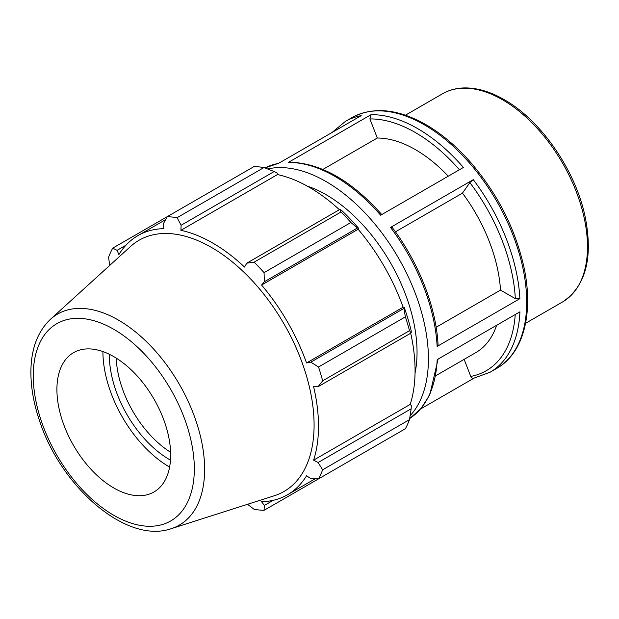 <?xml version="1.0" encoding="UTF-8"?>
<svg xmlns="http://www.w3.org/2000/svg" width="619" height="619" viewBox="0 0 619 619"><rect width="100%" height="100%" fill="white"/><g stroke="black" fill="none" stroke-linecap="round" stroke-linejoin="round"><path stroke-width="0.93" d="M464.134 359.345L470.765 376.422C471.593 378.124 472.73 378.666 474.177 378.047M410.111 415.759A144.776 83.588 -120 0 0 398.435 257.961A144.776 83.588 -120 0 0 267.617 168.956M473.535 378.286L490.086 372.228A144.776 83.588 -120 0 0 519.937 311.821L437.192 359.6A144.776 83.588 60 0 1 409.67 418.56L421.113 408.401L429.803 394.767L438.09 359.074M420.641 408.958L473.868 378.224M278.774 163.238L264.963 167.935A144.776 83.588 60 0 1 278.465 163.416L361.217 115.645A144.776 83.588 -120 0 0 345.309 121.463L332.001 132.505M371.036 114.685L288.284 162.464A144.776 83.588 60 0 1 380.646 215.226L463.399 167.447A144.776 83.588 -120 0 0 371.036 114.685L369.899 118.933L377.304 138.022L322.909 169.42M473.28 179.665L390.527 227.436A144.776 83.588 60 0 1 437.13 346.431L519.883 298.652A144.776 83.588 -120 0 0 473.28 179.665L469.867 182.597L462.463 193.128L395.425 231.839M436.14 327.258L500.508 290.094L515.325 298.652L519.883 298.652M289.282 162.178L288.284 162.464M437.13 346.431L438.066 345.062M391.665 227.746C392.222 226.84 391.842 226.74 390.527 227.436M500.508 290.094A120.651 69.653 -120 0 0 462.463 193.128M448.257 176.191A120.651 69.653 -120 0 0 377.304 138.022M415.055 373.009A128.69 74.303 -120 0 0 417.044 352.296A128.69 74.303 -120 0 0 307.109 186.048M263.949 167.548L177.096 217.687A160.863 92.873 -120 0 0 167.169 216.704L254.022 166.565A160.863 92.873 60 0 1 263.949 167.548L274.178 171.533L277.134 173.119L277.482 174.566A149.605 86.374 60 0 1 339.398 209.709M358.664 228.419A151.214 87.302 -120 0 0 341.44 210.243L339.854 209.446L340.984 212.023A160.863 92.873 60 0 1 350.911 222.5L357.434 228.009L358.664 228.419L358.138 229.278A149.605 86.374 60 0 1 403.124 307.202L404.13 307.179L403.874 308.44L405.383 316.851A160.863 92.873 60 0 1 409.492 330.685L411.163 332.952L411.264 331.18A151.214 87.302 -120 0 0 404.13 307.179M410.699 333.215A149.605 86.374 60 0 1 410.18 404.408L411.264 405.43L411.163 408.788L409.492 419.636A160.863 92.873 60 0 1 405.383 428.727L318.53 478.874L310.815 478.611L306.552 475.763A149.605 86.374 -120 0 1 287.518 494.751A149.605 86.374 -120 0 1 261.566 501.738L264.383 505.429L264.058 510.319L350.911 460.18M277.482 174.566L180.903 230.322L181.119 225.254L274.178 171.533M177.096 217.687L181.119 225.254M117.099 250.324L112.697 248.157L167.169 216.704L163.532 223.513L163.873 228.635A149.605 86.374 -120 0 0 137.913 235.622A149.605 86.374 -120 0 0 118.879 254.61L117.099 250.324L125.951 245.217M264.058 510.319A160.863 92.873 -120 0 1 254.13 509.336L247.569 504.292M410.18 404.408L313.609 460.165A149.605 86.374 -120 0 0 318.499 426.259A149.605 86.374 -120 0 0 313.609 386.705L318.104 386.682L411.163 332.952M409.492 330.685L322.646 380.832L318.104 386.682M358.138 229.278L261.566 285.034L264.383 281.738L357.434 228.009M350.911 222.5L264.058 272.646L264.383 281.738M170.604 452.28A80.431 46.44 60 0 1 116.233 358.107M109.362 354.277A85.26 49.226 -120 0 0 170.488 460.149M102.916 351.569A94.359 54.48 -120 0 0 169.614 467.082M411.163 408.788L318.104 462.517L322.646 469.782L409.492 419.636M318.104 462.517L313.609 460.165M171.324 528.649L274.441 495.703A145.024 83.727 -120 0 0 314.088 425.075A145.024 83.727 -120 0 0 244.784 273.049A145.024 83.727 -120 0 0 130.547 246.47L50.456 319.296C38.138 331.049 31.639 347.561 30.95 368.831C30.486 385.08 33.294 402.242 39.376 420.324C60.84 487.006 126.5 544.503 171.324 528.649A121.819 70.334 -120 0 0 204.626 469.326A121.819 70.334 -120 0 0 118.484 320.124A121.819 70.334 -120 0 0 50.456 319.296M322.646 380.832A160.863 92.873 -120 0 0 318.53 366.99L405.383 316.851M403.874 308.44L310.815 362.169L318.53 366.99M310.815 362.169L306.552 362.958A149.605 86.374 -120 0 0 261.566 285.034M264.058 272.646A160.863 92.873 -120 0 0 254.13 262.162L340.984 212.023M339.854 209.446L246.795 263.168L254.13 262.162M246.795 263.168L244.528 267.052A149.605 86.374 -120 0 0 180.903 230.322M112.697 248.157A160.863 92.873 -120 0 0 108.588 257.249L109.679 265.45M318.53 478.874A160.863 92.873 -120 0 0 322.646 469.782M273.234 500.314L264.383 505.429M403.124 307.202L306.552 362.958M170.658 455.143A80.431 46.44 -120 0 0 132.226 370.827A80.431 46.44 -120 0 0 68.871 356.087A80.431 46.44 -120 0 0 56.909 389.467A80.431 46.44 -120 0 0 88.78 466.85A80.431 46.44 -120 0 0 148.676 494.31A80.431 46.44 -120 0 0 170.658 455.143M436.062 375.547L475.748 352.644A120.651 69.653 -120 0 0 496.608 325.292M587.485 246.919A120.156 69.374 60 0 1 562.594 301.925C585.767 286.334 593.281 257.945 585.148 216.751C575.569 170.387 540.967 120.241 504.129 99.605C489.776 91.349 476.096 87.465 463.082 87.96C455.507 88.316 448.628 90.266 442.446 93.809A120.156 69.374 60 0 1 502.52 99.767A120.156 69.374 60 0 1 587.485 246.919M515.232 314.537A141.558 81.731 60 0 1 470.765 376.422M345.309 121.463L351.932 117.633A144.776 83.588 60 0 1 424.317 124.806A144.776 83.588 60 0 1 518.9 252.39A144.776 83.588 60 0 1 496.709 368.398L490.086 372.228M369.899 118.933A141.558 81.731 60 0 1 459.43 169.745M469.867 182.597A141.558 81.731 60 0 1 515.325 298.652M194.327 468.8A113.896 65.761 60 0 1 113.788 515.302A113.896 65.761 60 0 1 33.248 375.803A113.896 65.761 60 0 1 113.788 329.308A113.896 65.761 60 0 1 194.327 468.8M442.446 93.809L405.414 115.196M562.594 301.925L525.57 323.304M381.985 214.801C351.422 180.469 320.526 162.929 289.305 162.178M438.066 345.023C436.302 307.248 418.645 262.216 391.92 227.072M351.932 117.633C373.009 106.352 397.677 108.689 425.926 124.651C441.285 133.565 455.863 145.775 469.666 161.265C496.57 192.23 514.521 226.879 523.504 265.211C534.143 311.798 524.022 353.078 496.709 368.398M315.203 478.766L287.518 494.751M165.598 219.644L137.913 235.622"/></g></svg>
